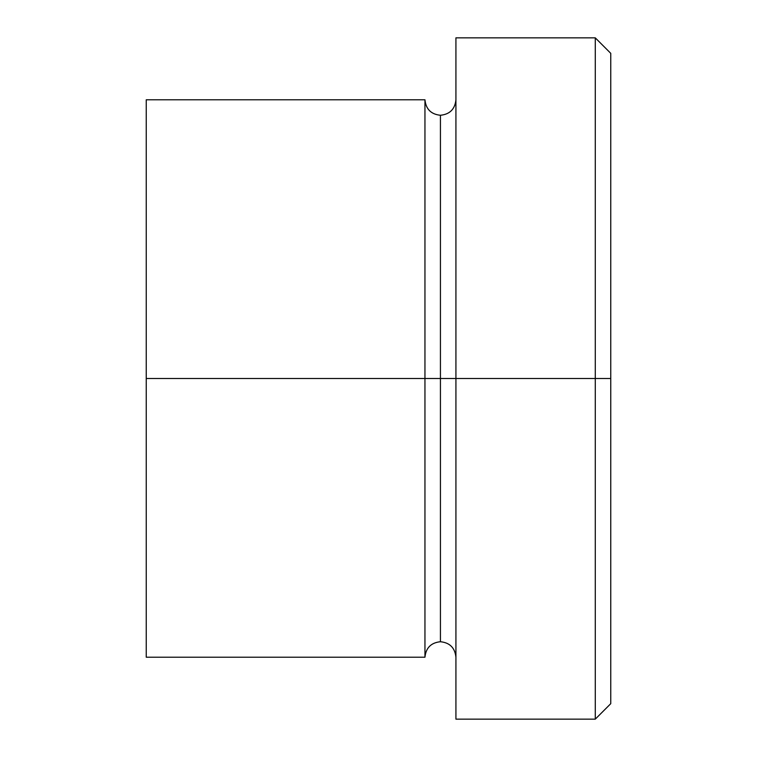 <?xml version="1.0" encoding="UTF-8"?>
<svg xmlns="http://www.w3.org/2000/svg" width="757" height="757" viewBox="0 0 757 757"><rect width="100%" height="100%" fill="white"/><g stroke="black" fill="none" stroke-linecap="round" stroke-linejoin="round"><path stroke-width="1.14" d="M455.922 657.218C454.966 647.85 449.8 642.684 440.432 641.728C431.064 642.684 425.907 647.85 424.951 657.218L424.951 378.5L440.432 378.5L440.432 115.272L440.432 378.5L455.922 378.5L455.922 719.15L455.922 37.85L455.922 378.5L610.757 378.5L610.757 53.331L610.757 703.669L610.757 378.5L595.276 378.5L595.276 719.15L595.276 378.5L440.432 378.5L440.432 115.272L440.432 378.5L424.951 378.5L424.951 99.782L424.951 378.5L146.243 378.5L146.243 657.218L146.243 99.782L146.243 378.5L424.951 378.5L424.951 99.782L146.243 99.782M595.276 378.5L595.276 37.85L595.276 378.5M424.951 378.5L424.951 657.218L424.951 378.5M440.432 378.5L440.432 641.728L440.432 378.5M455.922 719.15L595.276 719.15L610.757 703.669M424.951 99.782C425.907 109.15 431.064 114.316 440.432 115.272C449.8 114.316 454.966 109.15 455.922 99.782M424.951 657.218L146.243 657.218M610.757 53.331L595.276 37.85L455.922 37.85"/></g></svg>
